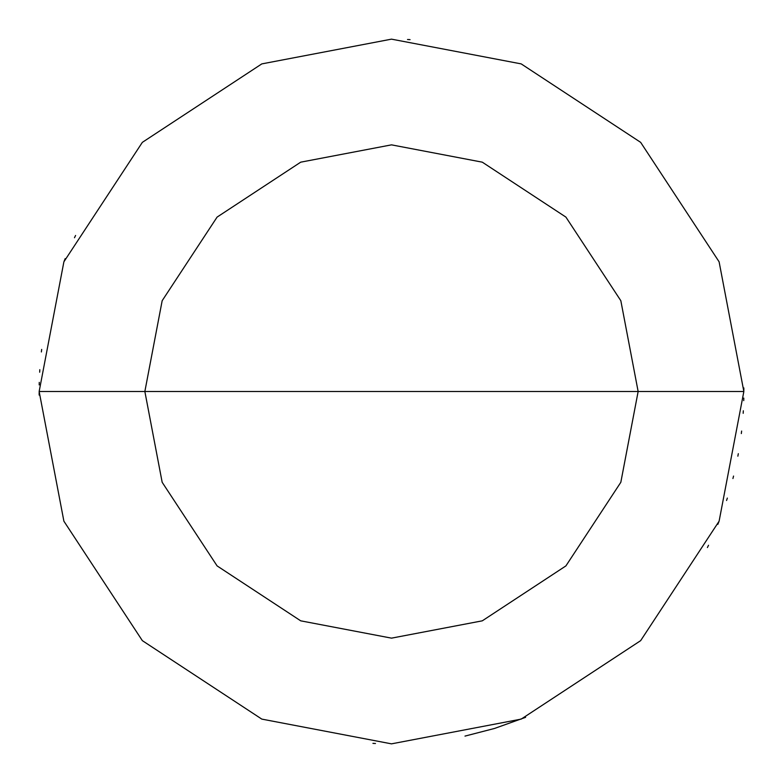<?xml version="1.0" encoding="UTF-8"?>
<svg xmlns="http://www.w3.org/2000/svg" width="783" height="783" viewBox="0 0 783 783"><rect width="100%" height="100%" fill="white"/><g stroke="black" fill="none" stroke-linecap="round" stroke-linejoin="round"><path stroke-width="1.17" d="M391.5 391.5L638.145 391.5L620.831 482.289L565.903 565.903L482.289 620.831L391.5 638.145L300.711 620.831L217.097 565.903L162.169 482.289L144.855 391.5L743.85 391.5L719.107 261.806L640.651 142.349L521.194 63.893L391.5 39.15L261.806 63.893L142.349 142.349L63.893 261.806L39.15 391.5L144.855 391.5L162.169 300.711L217.097 217.097L300.711 162.169L391.5 144.855L482.289 162.169L565.903 217.097L620.831 300.711L638.145 391.5L620.831 300.711L565.903 217.097L482.289 162.169L391.5 144.855L300.711 162.169L217.097 217.097L162.169 300.711L144.855 391.5L391.5 391.5M743.85 391.5L719.107 261.806L640.651 142.349L521.194 63.893L391.5 39.15L261.806 63.893L142.349 142.349L63.893 261.806L39.15 391.5L144.855 391.5L162.169 482.289L217.097 565.903L300.711 620.831L391.5 638.145L482.289 620.831L565.903 565.903L620.831 482.289L638.145 391.5L743.85 391.5L719.107 521.194L640.651 640.651L521.194 719.107L391.5 743.85L261.806 719.107L142.349 640.651L63.893 521.194L39.15 391.5L63.893 521.194L142.349 640.651L261.806 719.107L391.5 743.85L521.194 719.107L640.651 640.651L719.107 521.194L743.85 391.5M464.994 736.098L494.523 728.454L525.628 717.326M707.411 547.542L708.527 545.262M717.835 524.365L718.784 522.007M726.565 500.494L727.348 498.076M732.937 478.53L733.554 476.064M737.86 456.186L738.32 453.69M741.325 433.576L741.618 431.051M743.175 413.326L743.321 410.791M743.733 400.632L743.791 398.087M743.85 390.463L743.83 387.918M410.067 39.639L407.532 39.512M75.589 235.458L74.473 237.738M65.165 258.635L64.216 260.993M41.675 349.424L41.382 351.949M39.825 369.674L39.679 372.209M39.267 382.368L39.209 384.913M39.15 392.537L39.17 395.082M372.933 743.361L375.468 743.488"/></g></svg>
